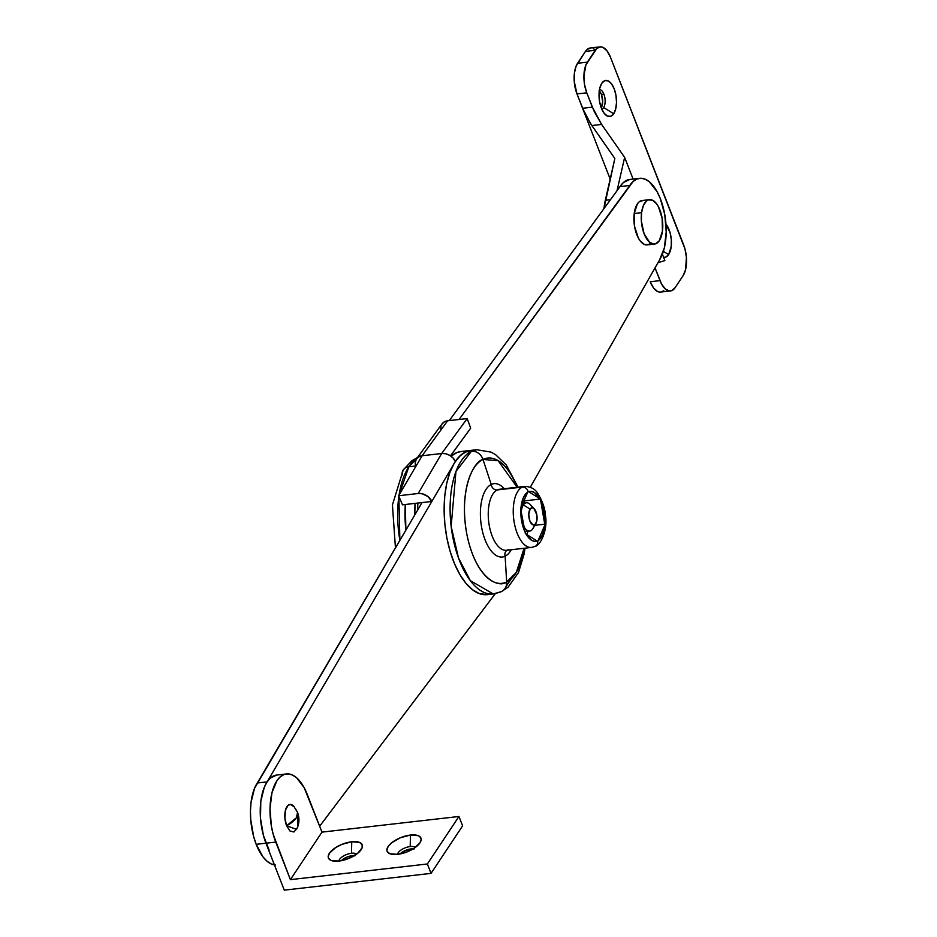 <?xml version="1.0" encoding="UTF-8"?>
<svg xmlns="http://www.w3.org/2000/svg" width="937" height="937" viewBox="0 0 937 937"><rect width="100%" height="100%" fill="white"/><g stroke="black" fill="none" stroke-linecap="round" stroke-linejoin="round"><path stroke-width="1.41" d="M534.266 508.85L530.237 504.563A14.242 6.711 83.5 0 0 523.373 504.949L530.096 509.084A8.656 4.076 -96.5 0 1 534.266 508.85A8.656 4.076 -96.5 0 1 535.929 523.373A8.656 4.076 -96.5 0 1 535.765 523.642L532.708 528.89A14.242 6.711 83.5 0 0 532.966 528.468A14.242 6.711 83.5 0 0 533.212 528.023A14.242 6.711 -96.5 0 1 532.708 528.89A14.242 6.711 -96.5 0 1 529.651 531.068A14.242 6.711 -96.5 0 1 524.123 526.887A14.242 6.711 83.5 0 0 532.708 528.89L536.725 521.323L536.842 514.893L533.891 508.486L532.263 507.749L530.096 509.084L528.761 514.472L529.873 520.96L532.766 524.755L534.383 524.849L535.765 523.642A8.656 4.076 -96.5 0 1 529.873 520.96A8.656 4.076 -96.5 0 1 530.096 509.084L523.373 504.949A14.242 6.711 -96.5 0 1 526.418 502.771A14.242 6.711 -96.5 0 1 532.368 507.76M522.108 505.09L523.373 504.949L522.108 505.09M521.265 512.094A14.242 6.711 -96.5 0 1 523.373 504.949A14.242 6.711 83.5 0 0 521.265 512.094M408.848 466.778L415.688 466.005L408.848 466.778L416.754 458.568A72.582 34.236 83.5 0 0 408.848 466.778A11.162 8.597 -146.4 0 0 403.238 469.964A11.162 8.597 33.6 0 1 408.848 466.778A72.582 34.236 83.5 0 0 399.103 494.912L408.848 466.778M402.16 475.047A11.162 8.597 33.6 0 1 403.238 469.964M399.865 540.333L398.881 496.376A72.582 34.236 83.5 0 0 399.865 540.333M405.885 530.084A72.582 34.236 -96.5 0 1 405.299 504.504L405.885 530.084L405.299 504.504A72.582 34.236 83.5 0 0 405.885 530.084M414.447 468.805A72.582 34.236 83.5 0 1 415.431 467.118L414.435 468.816A72.582 34.236 -96.5 0 1 415.431 467.118L414.435 468.828M269.13 850.07L263.414 835.406L260.486 818.329L260.802 801.404L264.316 787.232L267.115 781.88L257.324 782.992A44.671 21.071 83.5 0 0 256.188 844.319L265.967 843.195A44.671 21.071 -96.5 0 1 267.115 781.88L452.876 465.63L267.115 781.88L257.324 782.992L422.037 502.583L431.828 501.471L428.033 496.61L422.224 493.776L418.183 493.506L398.623 495.743L402.477 504.82L422.037 502.583L402.477 504.82L398.623 495.743L418.183 493.506L441.678 453.508L445.719 453.766L449.725 455.37L453.098 458.076L455.323 461.472L460.781 455.113L466.954 451.341L471.03 450.381M275.373 864.992L271.168 863.914L266.986 861.185L262.992 856.886L256.188 844.319L253.634 836.53L250.706 819.442L250.448 810.798L251.022 802.529L254.524 788.357L422.037 502.583L431.828 501.471A11.162 8.339 30.4 0 0 418.183 493.506L441.678 453.508L422.118 455.745L441.678 453.508L422.118 455.745L398.623 495.743L422.118 455.745L418.64 456.905L416.227 459.341L415.243 462.702L415.841 466.462A11.162 8.761 36.1 0 1 416.602 458.767A11.162 8.761 36.1 0 1 422.118 455.745L441.678 453.508L467.176 418.57L470.69 428.162L450.486 455.85L470.69 428.162L467.176 418.57L447.605 420.795L467.176 418.57L441.678 453.508A11.162 8.339 -149.6 0 1 455.323 461.472A72.582 34.236 -96.5 0 1 470.878 450.392A72.582 34.236 83.5 0 0 465.478 451.974L471.44 451.294A11.162 9.721 64.3 0 1 482.977 459.458L491.246 484.476A5.587 4.861 -115.7 0 0 497.266 489.934L522.26 487.076A5.587 4.861 64.3 0 1 528.046 491.304L528.737 491.714A25.123 11.853 -96.5 0 1 539.759 498.636L540.684 500.405A25.123 11.853 -96.5 0 1 545.006 522.776L544.865 525.048A25.123 11.853 -96.5 0 1 538.178 540.497L537.744 541.422A5.587 4.861 64.3 0 1 535.261 546.33A5.587 4.861 -115.7 0 0 537.744 541.422L526.102 534.078L531.443 540.192L534.313 541.293L537.112 541A25.123 11.853 -96.5 0 1 526.102 534.078L525.399 533.668L520.843 509.951L521.768 521.733L525.177 532.321A25.123 11.853 -96.5 0 1 520.843 509.951L520.55 508.604L527.683 492.23L523.256 497.898L520.995 507.678A25.123 11.853 -96.5 0 1 527.683 492.23L528.046 491.304A5.587 4.861 -115.7 0 0 522.26 487.076A30.71 14.488 -96.5 0 1 524.544 486.408C530.647 486.584 535.062 488.938 537.803 493.459C542.535 501.236 545.053 508.475 545.381 515.174C548.168 529.346 540.508 545.568 535.179 546.365L531.525 547.431A30.71 14.488 -96.5 0 1 513.98 521.031A30.71 14.488 -96.5 0 1 522.26 487.076L497.266 489.934A30.71 14.488 83.5 0 0 488.821 522.764A30.71 14.488 83.5 0 0 505.453 550.324M518.032 487.158L506.308 465.033L495.708 454.761L491.093 452.138L476.746 449.725L471.44 451.294A72.582 34.236 -96.5 0 1 476.839 449.713L461.086 451.517A72.582 34.236 83.5 0 0 451.013 456.214L457.162 452.466L461.25 451.493M495.298 593.648L319.658 826.2L495.298 593.648M286.464 773.939L276.684 775.063A44.671 21.071 83.5 0 0 265.967 843.195L275.747 842.082L265.967 843.195L284.274 890.15L431.032 873.378L427.366 863.984L290.4 879.644L275.747 842.082A44.671 21.071 -96.5 0 1 286.464 773.939A44.671 21.071 -96.5 0 1 307.324 794.564L321.977 832.126L458.943 816.478L462.609 825.86L431.032 873.378L462.609 825.86L458.943 816.478L427.366 863.984L458.943 816.478L321.977 832.126L290.4 879.644L321.977 832.126L304.174 787.701L296.537 777.698L292.344 774.969L288.139 773.892L284.052 774.524L280.257 776.843L276.895 780.755L271.964 792.714L270.02 808.561L271.343 825.895L273.194 834.293L290.4 879.644L427.366 863.984L431.032 873.378L284.274 890.15L265.967 843.195L256.188 844.319A44.671 21.071 83.5 0 0 274.424 864.898M629.898 179.435L623.363 182.563L620.036 186.58L629.816 185.467A44.671 21.071 -96.5 0 1 639.596 178.323A44.671 21.071 -96.5 0 1 660.269 198.457L657.071 191.652L649.388 181.848L645.195 179.225L640.99 178.264L636.914 179.014L633.143 181.45L459.083 419.483L629.816 185.467L620.036 186.58L449.303 420.608L620.036 186.58A44.671 21.071 83.5 0 1 629.816 179.447L639.596 178.323M659.531 259.947L664.368 247.836L666.207 231.896L664.766 214.55L660.269 198.457A44.671 21.071 -96.5 0 1 659.531 259.947L530.295 487.228L659.531 259.947M415.079 503.38L414.786 514.928A72.582 34.236 -96.5 0 1 415.079 503.38M440.835 429.626L441.034 425.995M441.714 424.402L444.126 421.955L447.605 420.795L422.118 455.745L447.605 420.795A11.162 8.761 -143.9 0 0 442.1 423.817L416.602 458.767M417.504 510.302L417.902 503.064A67.007 31.6 83.5 0 0 417.504 510.302M410.219 846.544A9.768 4.205 -21.3 0 0 398.202 852.729A9.768 4.205 -21.3 0 0 397.546 854.357A9.768 4.205 158.7 0 1 398.202 852.729A9.768 4.205 158.7 0 1 410.219 846.544A9.768 4.205 158.7 0 1 415.325 847.435A9.768 4.205 -21.3 0 0 410.219 846.544L410.441 835.054L410.219 846.544M397.604 854.357A18.143 7.812 158.7 0 1 390.518 853.97A18.143 7.812 158.7 0 1 390.331 843.956A18.143 7.812 158.7 0 1 410.441 835.054L418.183 835.663L419.799 836.589L421.17 839.329L419.917 842.89L413.674 848.559L407.525 851.721L397.604 854.357L389.851 853.736L387.239 851.581L386.876 850.07L388.117 846.521L391.783 842.691L400.521 837.69L410.441 835.054A18.143 7.812 158.7 0 1 420.233 842.386A18.143 7.812 158.7 0 1 397.604 854.357M351.516 853.256A9.768 4.205 -21.3 0 0 339.51 859.44A9.768 4.205 -21.3 0 0 338.843 861.068A9.768 4.205 158.7 0 1 339.51 859.44A9.768 4.205 158.7 0 1 351.516 853.256A9.768 4.205 158.7 0 1 356.622 854.146A9.768 4.205 -21.3 0 0 351.516 853.256L351.738 841.766L351.516 853.256M338.901 861.068A18.143 7.812 158.7 0 1 331.815 860.681A18.143 7.812 158.7 0 1 331.628 850.667A18.143 7.812 158.7 0 1 351.738 841.766L359.48 842.375L362.104 844.542L362.162 847.751L357.547 853.431L348.822 858.433L338.901 861.068L331.159 860.447L328.536 858.28L328.173 856.781L329.426 853.232L335.669 847.563L341.818 844.401L351.738 841.766A18.143 7.812 158.7 0 1 361.53 849.086A18.143 7.812 158.7 0 1 338.901 861.068M354.549 855.528A9.768 4.205 -21.3 0 0 341.314 860.693M340.084 860.904L339.51 859.44L340.084 860.904M413.252 848.817A9.768 4.205 -21.3 0 0 400.017 853.982M398.775 854.193L398.202 852.729L398.775 854.193M265.967 843.195L263.414 835.406L260.486 818.329L260.802 801.404L264.316 787.232L267.115 781.88L270.477 777.968L276.778 775.051M355.451 855.633L347.1 857.027L341.255 860.752M414.154 848.922L405.803 850.316L399.958 854.04M601.823 83.217L604.728 80.687L608.101 80.863L611.416 83.721L614.18 88.828L615.972 95.41L616.511 102.449L615.714 108.891L613.712 113.74A18.143 8.562 -96.5 0 1 604.962 114.232A18.143 8.562 -96.5 0 1 601.484 83.768A18.143 8.562 -96.5 0 1 601.823 83.217A18.143 8.562 -96.5 0 1 614.18 88.828A18.143 8.562 -96.5 0 1 613.712 113.74L610.807 116.27L607.434 116.094L604.119 113.236L601.355 108.13L599.563 101.559L599.024 94.508L599.821 88.078L601.823 83.217M601.191 107.814L602.69 101.735L601.437 94.403L603.885 94.122A9.768 4.603 83.5 0 0 599.493 89.601A9.768 4.603 -96.5 0 1 603.885 94.122A9.768 4.603 -96.5 0 1 603.639 107.532L613.712 113.74L603.639 107.532A9.768 4.603 -96.5 0 1 601.706 108.997A9.768 4.603 83.5 0 0 603.639 107.532A9.768 4.603 83.5 0 0 603.885 94.122L601.437 94.403A9.768 4.603 83.5 0 0 599.293 90.912M668.631 254.606A18.143 8.562 -96.5 0 1 663.619 257.347L665.727 257.136L668.631 254.606L663.396 251.374L668.631 254.606L671.197 246.665L671.325 239.802L670.142 232.856L665.961 224.119A18.143 8.562 -96.5 0 1 668.631 254.606M600.02 46.873L590.24 47.998A22.336 10.53 83.5 0 0 585.449 51.406L595.241 50.282L585.449 51.406L577.555 63.283L587.347 62.158L595.241 50.282A22.336 10.53 -96.5 0 1 600.02 46.873A22.336 10.53 -96.5 0 1 610.456 57.192L683.682 245.002A22.336 10.53 -96.5 0 1 683.108 275.665L675.214 287.542A22.336 10.53 -96.5 0 1 670.435 290.95A22.336 10.53 -96.5 0 1 659.999 280.631L655.022 267.877L661.581 284.075L665.399 289.065L669.592 290.974L671.642 290.657L675.214 287.542L683.108 275.665L685.579 269.692L686.423 257.441L684.959 248.891L610.456 57.192L607.047 50.903L602.971 47.389L600.863 46.85L596.916 48.326L585.941 64.84L583.903 76.061L584.571 84.728L586.773 92.822L594.21 111.456L601.601 124.422L591.821 125.535L614.859 158.505L605.302 200.307L610.456 199.722L605.302 200.307A44.671 21.071 83.5 0 0 603.967 208.6L614.859 158.505L590.544 123.637L582.58 108.27L610.163 179.026L576.993 93.934L574.252 81.507L574.404 73.039L576.161 65.953L585.449 51.406L587.136 49.45L591.071 47.963M657.938 262.747L664.872 260.568L662.4 254.22L664.872 260.568L657.938 262.747M633.096 179.072L624.639 157.381L617.026 190.715L624.639 157.381L633.096 179.072M601.601 124.422L624.639 157.381L601.601 124.422L591.821 125.535L584.43 112.581L576.993 93.934L586.773 92.822L592.36 107.158L582.58 108.27L592.36 107.158L601.601 124.422M593.18 48.501L595.276 49.872M663.747 290.611L661.85 291.77M659.812 292.086L657.704 291.559L653.616 288.034L650.219 281.756A22.336 10.53 83.5 0 0 660.644 292.063L670.435 290.95M601.214 107.767A9.768 4.603 83.5 0 0 601.437 94.403L599.071 90.713M659.999 280.631L650.219 281.756L659.999 280.631M576.993 93.934L586.773 92.822A22.336 10.53 -96.5 0 1 587.347 62.158L577.555 63.283A22.336 10.53 83.5 0 0 576.993 93.934M297.556 812.438L293.902 806.429A13.961 6.582 83.5 0 0 285.949 808.608A13.961 6.582 83.5 0 0 286.605 825.743A20.239 8.714 -21.3 0 0 296.432 817.767A20.239 8.714 -21.3 0 0 297.556 812.438L296.432 817.767L286.605 825.743L296.525 829.374C299.371 824.091 299.711 818.446 297.556 812.438L295.483 808.748M296.994 828.39L293.878 832.009L289.978 831.014L286.605 825.743L284.895 817.978L285.422 810.318L288.01 805.363L290.47 804.438L294.347 806.968M297.849 815.951L297.661 826.329M650.219 243.526L648.31 244.639L644.152 244.334L640.076 240.739L638.273 237.857L634.536 226.262L634.22 213.484L641.564 212.64L634.22 213.484A22.336 10.53 83.5 0 0 647.209 244.897L654.541 244.053A22.336 10.53 -96.5 0 1 641.564 212.64A22.336 10.53 -96.5 0 1 649.47 199.675A22.336 10.53 -96.5 0 1 662.459 231.099A22.336 10.53 -96.5 0 1 654.541 244.053M649.47 199.675L642.138 200.518A22.336 10.53 83.5 0 0 634.22 213.484L637.429 203.797L639.128 201.888L643.075 200.495M641.564 212.64L641.365 221.073L644.035 233.547L649.411 242.086L653.604 244.077L655.654 243.807L659.25 240.774L662.459 231.099L662.143 218.309L658.418 206.726L656.603 203.844L652.527 200.237L648.369 199.932L646.46 201.045L643.356 205.601L641.564 212.64M524.544 486.408L499.55 489.266A30.71 14.488 83.5 0 0 497.266 489.934A5.587 4.861 64.3 0 1 491.246 484.476A36.906 17.405 -96.5 0 1 504.282 488.727M511.251 549.75A36.906 17.405 -96.5 0 1 505.113 556.191A5.587 4.861 64.3 0 1 507.046 550.23A5.587 4.861 -115.7 0 0 505.113 556.191A36.906 17.405 -96.5 0 1 481.794 528.222A36.906 17.405 -96.5 0 1 491.246 484.476L482.977 459.458L498.097 460.653L517.13 487.252A63.037 29.726 83.5 0 0 482.977 459.458A11.162 9.721 -115.7 0 0 471.44 451.294L465.478 451.974A72.582 34.236 83.5 0 0 445.895 532.239A72.582 34.236 83.5 0 0 487.357 594.632L493.33 593.941A72.582 34.236 -96.5 0 1 451.857 531.56A72.582 34.236 -96.5 0 1 471.44 451.294L455.956 471.487L451.154 526.407L458.462 557.866L470.327 580.635L493.225 593.953L501.529 591.563L508.112 587.171L518.501 572.554L524.099 554.095L525.001 548.168M501.635 591.516A11.162 9.721 -115.7 0 0 506.671 581.971L505.113 556.191L506.671 581.971A63.037 29.726 83.5 0 0 524.099 548.274L516.287 572.46L506.671 581.971A11.162 9.721 64.3 0 1 501.635 591.516A11.162 9.721 64.3 0 1 498.73 592.36A72.582 34.236 -96.5 0 1 493.33 593.941M505.945 586.714L511.309 578.738M544.865 525.048L538.178 540.497L542.593 534.816L544.865 525.048L537.744 541.422L525.399 533.668L520.55 508.604L528.046 491.304L539.759 498.636L534.418 492.534L531.537 491.421L528.737 491.714L540.391 499.058L523.9 500.944L540.391 499.058L545.006 522.776L544.081 510.993L540.684 500.405L544.865 525.048M506.671 581.971C498.952 588.377 475.984 579.347 466.837 534.184C458.451 488.669 474.309 460.934 482.977 459.458A63.037 29.726 83.5 0 0 466.837 534.184A63.037 29.726 83.5 0 0 506.671 581.971M505.113 556.191A36.906 17.405 -96.5 0 1 481.794 528.222A36.906 17.405 -96.5 0 1 491.246 484.476M507.35 550.054A5.587 4.861 64.3 0 1 508.814 549.621M497.266 489.934A30.71 14.488 83.5 0 0 488.985 523.888A30.71 14.488 83.5 0 0 506.53 550.288L531.525 547.431M522.26 487.076A30.71 14.488 83.5 0 0 513.816 519.906A30.71 14.488 83.5 0 0 530.447 547.466M487.463 594.62L479.393 593.613L472.553 589.771L465.982 583.353L459.903 574.592L454.562 563.84L450.17 551.483L446.89 538.025L444.852 523.97L444.126 509.845L444.747 496.223L446.68 483.609L449.865 472.482L454.187 463.276L459.446 456.354L465.478 451.974L472.025 450.299M534.804 525.317L545.229 524.123L534.804 525.317M524.697 502.97A22.336 10.53 -96.5 0 0 523.748 501.318L524.697 502.97L523.795 501.19M527.953 531.267L526.805 534.523A22.336 10.53 -96.5 0 0 527.929 531.256L527.144 534.16M524.954 503.415L523.525 500.709M532.966 528.468L535.929 523.373M525.036 531.595L529.651 531.068M417.515 457.514L411.8 460.781L403.226 469.987L392.427 504.926L395.449 547.852"/></g></svg>
